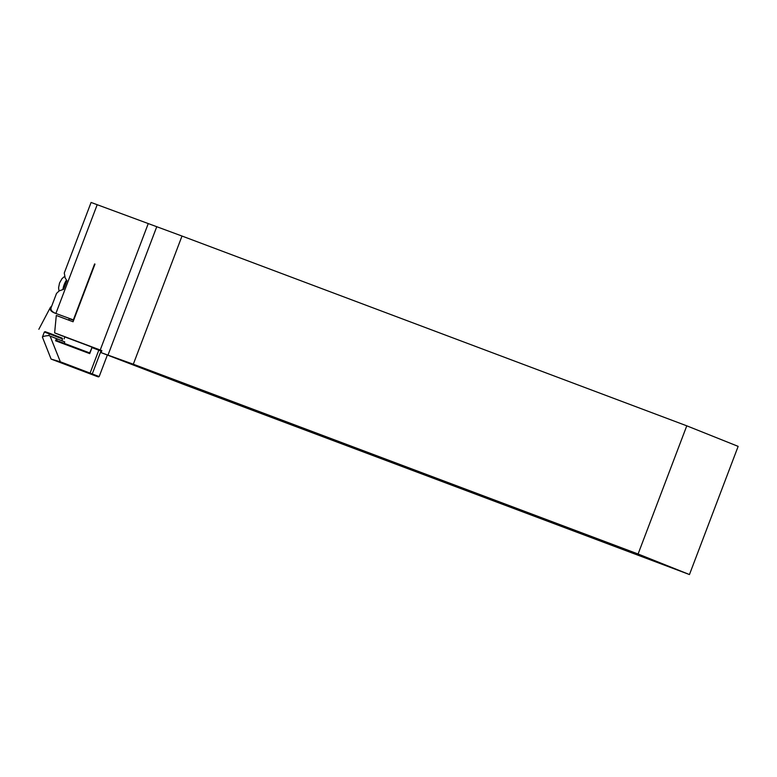 <?xml version="1.0" encoding="UTF-8"?>
<svg xmlns="http://www.w3.org/2000/svg" width="777" height="777" viewBox="0 0 777 777"><rect width="100%" height="100%" fill="white"/><g stroke="black" fill="none" stroke-linecap="round" stroke-linejoin="round"><path stroke-width="1.17" d="M62.179 338.199L45.017 331.721M55.818 313.452C51.263 311.907 49.456 309.877 50.408 307.362L51.709 306.089M62.82 336.15L54.633 332.877L56.294 315.462L73.067 321.765L94.979 264.093M101.097 352.632L184.683 384.78L689.461 574.553L738.15 446.377L686.781 425.825L182.003 236.043L133.314 364.219L101.097 352.632L101.855 350.631L54.633 332.877M686.781 425.825L638.092 554.001L133.314 364.219M689.461 574.553L638.092 554.001M73.737 320.007L55.876 313.481C52.049 311.907 50.456 309.994 51.097 307.721L56.527 293.415L59.159 290.899L63.627 289.326L66.939 280.614L65.181 278.02L64.277 272.999L91.084 202.447L182.003 236.043M101.622 351.253L92.007 347.61L92.473 347.105L101.845 350.66M64.666 336.849L92.259 347.222M69.134 318.657L73.611 320.338M73.31 320.027L94.609 263.957M49.893 333.391L49.427 333.896L44.328 332.032L45.153 331.662L49.893 333.391L62.141 338.121L62.519 338.947L49.427 333.896L48.786 335.567C44.94 335.917 42.813 336.422 42.405 337.092L51.097 359.081L60.344 361.8L99.174 376.573L107.323 355.128M51.097 359.081L97.446 376.631L56.478 361.043M44.328 332.032L42.405 337.092M99.029 349.572L89.899 373.611M92.007 347.61L89.724 353.622L55.594 340.792L56.43 338.587L57.216 338.889L56.614 340.491L89.637 352.913L92.007 347.61M48.786 335.567L56.43 338.587M101.204 350.408L92.074 374.436M64.219 343.356L64.763 341.909L57.216 338.889M98.3 376.932L99.174 376.573M56.614 340.491L55.594 340.792M89.637 352.913L89.724 353.622M91.696 347.504L92.473 347.105M55.876 313.481L97.203 204.691M100.223 350.019L148.154 223.844M107.964 355.167L156.653 226.991M60.344 361.8L50.136 336.218M62.918 289.384A10.47 4.225 -69.4 0 1 66.443 280.118M50.408 307.362L38.85 329.283M69.182 318.473L68.764 320.153M64.676 336.8L64.161 338.898M61.839 340.734L62.519 338.957M59.033 290.977L58.576 287.83L59.547 282.974L62.014 278.632L64.588 276.437"/></g></svg>
